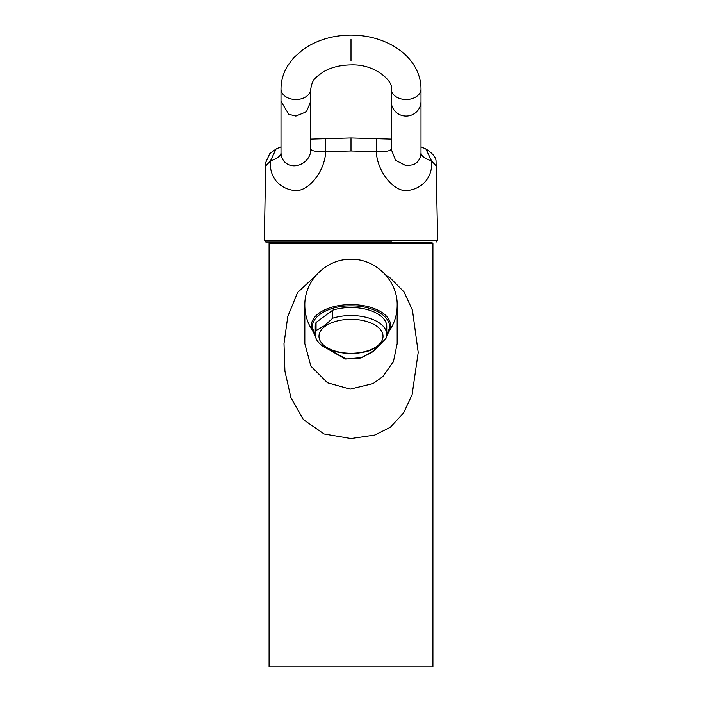 <?xml version="1.0" encoding="UTF-8"?>
<svg xmlns="http://www.w3.org/2000/svg" width="702" height="702" viewBox="0 0 702 702"><rect width="100%" height="100%" fill="white"/><g stroke="black" fill="none" stroke-linecap="round" stroke-linejoin="round"><path stroke-width="1.05" d="M436.354 166.005L431.625 161.074C432.976 180.589 418.287 190.558 404.949 190.628C391.637 189.637 376.974 169.919 376.316 151.641L351 150.965L325.684 151.641C325.026 169.919 310.363 189.637 297.051 190.628C283.713 190.558 269.024 180.589 270.375 161.074L265.646 165.962L264.347 240.549L437.653 240.549L436.17 242.067M351 242.067L310.179 242.067M376.316 139.645L376.316 151.641C385.258 151.816 390.224 151.027 391.216 149.254L395.612 160.293L406.107 165.698L413.25 164.724C418.155 162.522 420.744 158.494 420.998 152.641C420.805 155.572 424.341 158.38 431.625 161.074L425.851 148.912M420.998 152.729L420.998 101.369A14.891 14.672 180 0 1 406.107 116.041L406.107 116.041A14.891 14.672 180 0 1 391.216 101.369L391.216 88.961A14.891 10.53 180 0 0 406.107 99.491A14.891 10.53 180 0 0 420.998 88.961L420.998 101.369M325.684 139.645L325.684 151.641C316.769 151.825 311.802 151.035 310.784 149.254C311.144 160.556 298.236 168.866 288.75 164.724C283.889 162.592 281.3 158.564 281.002 152.641C281.23 155.554 277.694 158.362 270.375 161.074L276.105 148.938L269.735 153.72L265.856 162.206L265.646 165.962M281.002 152.808L281.002 101.369L288.75 114.242L295.893 116.032L306.423 111.741L310.784 101.369L310.784 149.342M315.365 335.968L312.548 330.642L313.785 331.098C307.151 318.857 326.983 305.414 351 305.861C375.017 305.414 394.849 318.857 388.215 331.098L389.452 330.642L386.635 335.968M386.749 334.468L386.749 326.439A35.749 18.945 0 0 0 368.673 309.977A35.749 18.945 0 0 0 332.73 310.161L316.058 322.455A35.749 18.945 0 0 0 315.251 326.439L315.251 334.468A35.749 18.945 180 0 0 333.327 350.93A35.749 18.945 180 0 0 369.27 350.746C374.798 348.604 380.352 344.507 385.942 338.452A35.749 18.945 180 0 0 386.749 334.468A35.749 18.945 180 0 0 368.673 318.006A35.749 18.945 180 0 0 332.73 318.19L324.394 325.789L316.058 330.484L316.058 322.455M312.548 330.642A39.628 20.999 -0 0 1 351 304.571A39.628 20.999 -0 0 1 389.452 330.642L389.452 330.642A46.174 45.472 180 0 0 397.174 305.467C397.85 280.3 374.771 257.897 349.631 259.319C325.474 259.442 304.273 281.23 304.826 305.467A46.174 45.472 180 0 0 312.548 330.642L312.548 330.642M383.002 341.453L373.139 351.597L361.003 357.976L345.305 359.02L322.955 346.209M431.423 242.427L270.577 242.427L269.085 243.287L432.915 243.287L431.423 242.427M304.826 305.467L304.826 343.647L310.881 366.146L327.448 382.748L350.184 389.101L373.139 383.546L382.862 376.553L393.445 361.548L397.174 343.647L397.174 305.467M386.197 275.596L390.277 278.001L404.019 291.883L412.443 310.161L418.208 352.413L412.127 394.559L403.676 412.873L390.277 427.299L374.85 435.029L351 438.548L324.157 433.985L303.369 419.612L290.856 397.446L284.924 371.226L284.003 343.532L287.802 316.435L297.569 292.506L315.803 275.588M269.085 243.287L269.085 666.9L432.915 666.9L432.915 243.287M332.73 310.161L332.73 318.19M316.058 330.484A35.749 18.945 180 0 0 315.251 334.468M325 326.386A32.02 16.971 180 0 0 347.815 353.176A32.02 16.971 180 0 0 380.186 329.308A32.02 16.971 180 0 0 325 326.386M351 150.965L351 138.698M310.784 101.369L310.784 88.961A14.891 10.53 180 0 1 295.893 99.491A14.891 10.53 180 0 1 281.002 88.961L281.002 101.369M351 39.461C351 33.687 351 33.687 351 39.461L351 60.521C351 66.295 351 66.295 351 60.521M313.785 331.098L315.251 334.038M324.903 347.411L346.49 358.985L361.407 357.572L372.429 351.57L380.063 344.12M386.749 334.038L388.215 331.098M373.139 351.597L372.429 351.57M420.998 146.832L425.912 148.947C432.801 153.431 436.179 157.634 436.047 161.539L437.653 240.549M264.347 240.549L265.83 242.067L391.821 242.067M391.216 139.093L351 137.917L310.784 139.093M391.216 149.254L391.216 101.369M281.002 146.832L276.088 148.947M310.784 88.961C312.329 78.598 315.97 77.369 323.306 71.85C331.028 67.348 340.259 65.032 351 64.891C377.299 63.873 394.261 83.406 391.216 88.961M281.002 88.961C281.063 80.677 283.31 72.92 287.741 65.681L293.611 57.88L302.615 49.833C316.374 40.137 332.502 35.223 351 35.1C367.76 35.188 382.713 39.294 395.849 47.429C403.545 52.299 409.652 58.336 414.171 65.532C418.664 72.806 420.937 80.616 420.998 88.961"/></g></svg>

